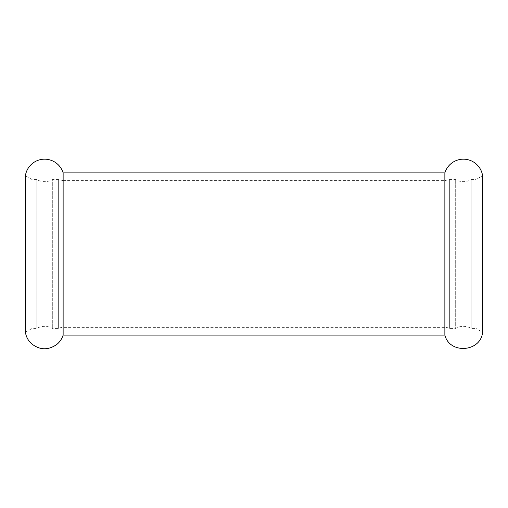 <?xml version="1.0" encoding="UTF-8"?>
<svg xmlns="http://www.w3.org/2000/svg" width="508" height="508" viewBox="0 0 508 508"><rect width="100%" height="100%" fill="white"/><g stroke="black" fill="none" stroke-linecap="round" stroke-linejoin="round"><path stroke-width="0.38" stroke-dasharray="2.54 1.91" d="M444.868 335.09L444.868 327.343A10.331 10.331 0 0 1 449.37 328.371L455.682 328.371L455.682 179.591L455.682 328.371C460.832 325.628 465.988 325.628 471.145 328.371L475.888 328.371L475.888 253.981L475.888 328.371L482.6 332.245L482.6 175.717L475.888 179.591L475.888 253.981L475.888 179.591L471.145 179.591L471.145 328.371L471.145 179.591A15.5 15.5 0 0 1 455.682 179.591L449.37 179.591L449.37 328.371L449.37 179.591L444.868 180.619L444.868 253.981L444.868 172.872M63.132 335.09L63.132 327.343A10.331 10.331 0 0 0 58.63 328.371L52.318 328.371C47.168 325.628 42.012 325.628 36.855 328.371L32.112 328.371L32.112 179.591L32.112 328.371L25.4 332.245L25.4 175.717L32.112 179.591L36.855 179.591L36.855 328.371L36.855 179.591A15.5 15.5 0 0 0 52.318 179.591L52.318 328.371L52.318 179.591L58.63 179.591L58.63 328.371L58.63 179.591L63.132 180.619L63.132 253.981L63.132 172.872M63.132 327.343L63.132 180.619L444.868 180.619L444.868 327.343L63.132 327.343"/><path stroke-width="0.76" d="M482.6 253.981L482.6 332.245C480.809 352.114 449.618 354.463 444.868 335.09L444.868 172.872A19.399 19.399 0 0 1 482.6 175.717L482.6 253.981M63.132 335.09L63.132 172.872A19.399 19.399 0 0 0 25.4 175.717L25.4 332.245C26.092 336.614 28.016 340.335 31.185 343.414C39.453 350.164 47.981 350.514 56.782 344.481C59.83 341.979 61.944 338.849 63.132 335.09L444.868 335.09M63.132 172.872L444.868 172.872"/></g></svg>
